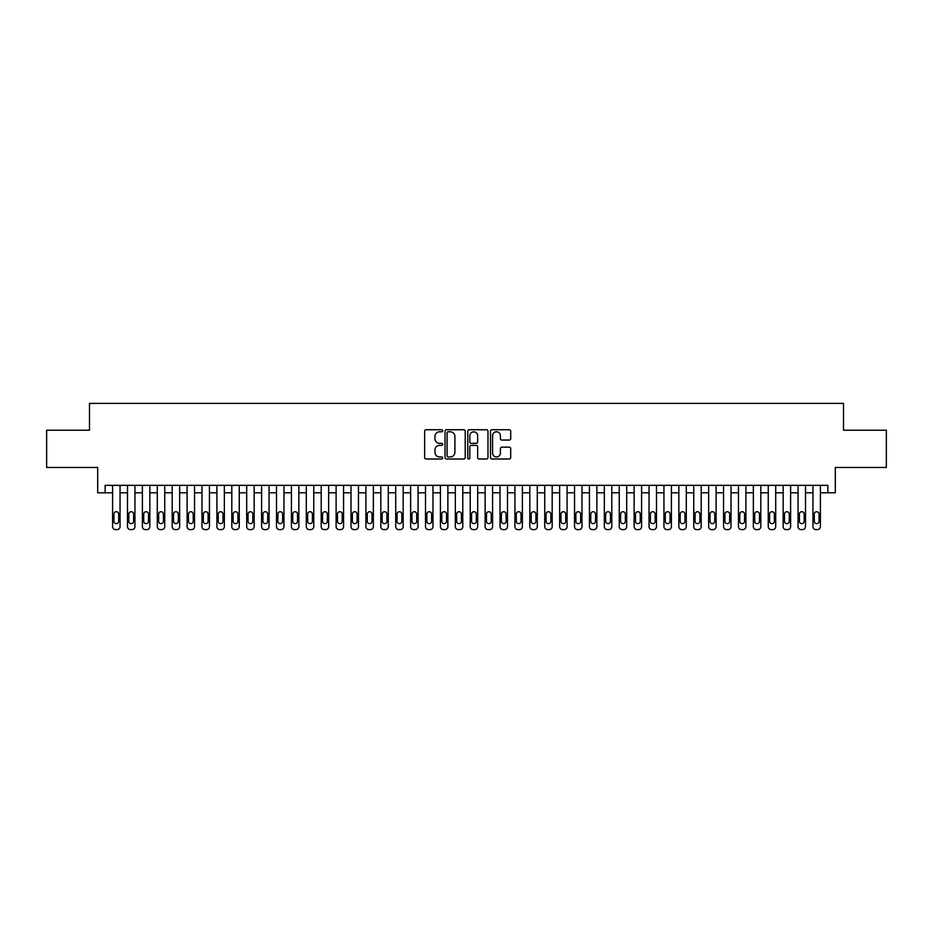 <?xml version="1.0" encoding="UTF-8"?>
<svg xmlns="http://www.w3.org/2000/svg" width="933" height="933" viewBox="0 0 933 933"><rect width="100%" height="100%" fill="white"/><g stroke="black" fill="none" stroke-linecap="round" stroke-linejoin="round"><path stroke-width="1.4" d="M442.662 430.766A1.026 1.026 0 0 0 441.636 429.74L426.089 429.74A1.458 1.458 0 0 0 424.632 431.209L424.632 457.532A1.458 1.458 0 0 0 426.089 459.001L441.636 459.001A1.026 1.026 0 0 0 442.662 457.975A1.026 1.026 0 0 0 441.636 456.948L439.618 456.948A4.677 4.677 0 0 1 434.941 452.272L434.941 450.079A4.677 4.677 0 0 1 439.618 445.391L441.636 445.391A1.026 1.026 0 0 0 442.662 444.376A1.026 1.026 0 0 0 441.636 443.35L439.618 443.35A4.677 4.677 0 0 1 434.941 438.662L434.941 436.469A4.677 4.677 0 0 1 439.618 431.792L441.636 431.792A1.026 1.026 0 0 0 442.662 430.766M509.243 440.061A1.458 1.458 0 0 0 510.713 438.592L510.713 431.209A1.458 1.458 0 0 0 509.243 429.74L491.983 429.74A1.458 1.458 0 0 0 490.525 431.209L490.525 457.532A1.458 1.458 0 0 0 491.983 459.001L509.243 459.001A1.458 1.458 0 0 0 510.713 457.532L510.713 448.61A1.458 1.458 0 0 0 509.243 447.152L501.861 447.152A1.458 1.458 0 0 0 500.403 448.61L500.403 453.041A3.907 3.907 0 0 1 496.484 456.948A3.907 3.907 0 0 1 492.577 453.041L492.577 435.699A3.907 3.907 0 0 1 496.484 431.792A3.907 3.907 0 0 1 500.403 435.699L500.403 438.592A1.458 1.458 0 0 0 501.861 440.061L509.243 440.061M105.137 492.799L105.137 485.347L827.863 485.347L827.863 492.799L835.315 492.799L835.315 467.468L886.35 467.468L886.35 430.218L843.514 430.218L843.514 403.394L89.486 403.394L89.486 430.218L46.65 430.218L46.65 467.468L97.685 467.468L97.685 492.799L112.59 492.799M465.217 431.209A1.458 1.458 0 0 0 463.759 429.74L446.499 429.74A1.458 1.458 0 0 0 445.029 431.209L445.029 457.532A1.458 1.458 0 0 0 446.499 459.001L463.759 459.001A1.458 1.458 0 0 0 465.217 457.532L465.217 431.209M469.241 429.74L486.501 429.74A1.458 1.458 0 0 1 487.971 431.209L487.971 457.532A1.458 1.458 0 0 1 486.501 459.001L479.119 459.001A1.458 1.458 0 0 1 477.649 457.532L477.649 446.86A1.458 1.458 0 0 0 476.192 445.391L471.293 445.391A1.458 1.458 0 0 0 469.824 446.86L469.824 457.975A1.026 1.026 0 0 1 468.809 459.001A1.026 1.026 0 0 1 467.783 457.975L467.783 431.209A1.458 1.458 0 0 1 469.241 429.74M120.042 485.347L120.042 526.632L120.042 492.799L127.494 492.799L127.494 526.632A2.986 2.986 86.8 0 0 130.468 529.606L131.961 529.606A2.986 2.986 86.8 0 0 134.947 526.632L134.947 485.347M134.947 492.799L142.387 492.799L142.387 526.632A2.986 2.986 86.8 0 0 145.373 529.606L146.866 529.606A2.986 2.986 86.8 0 0 149.84 526.632L149.84 485.347M149.84 492.799L157.292 492.799L157.292 526.632A2.986 2.986 86.8 0 0 160.278 529.606L161.759 529.606A2.986 2.986 86.8 0 0 164.744 526.632L164.744 485.347M164.744 492.799L172.197 492.799L172.197 526.632A2.986 2.986 86.8 0 0 175.171 529.606L176.664 529.606A2.986 2.986 86.8 0 0 179.649 526.632L179.649 485.347M179.649 492.799L187.101 492.799L187.101 526.632A2.986 2.986 86.8 0 0 190.075 529.606L191.568 529.606A2.986 2.986 86.8 0 0 194.542 526.632L194.542 485.347M194.542 492.799L201.994 492.799L201.994 526.632A2.986 2.986 86.8 0 0 204.98 529.606L206.473 529.606A2.986 2.986 86.8 0 0 209.447 526.632L209.447 485.347M209.447 492.799L216.899 492.799L216.899 526.632A2.986 2.986 86.8 0 0 219.885 529.606L221.366 529.606A2.986 2.986 86.8 0 0 224.352 526.632L224.352 485.347M224.352 492.799L231.804 492.799L231.804 526.632A2.986 2.986 86.8 0 0 234.778 529.606L236.271 529.606A2.986 2.986 86.8 0 0 239.256 526.632L239.256 485.347M239.256 492.799L246.709 492.799L246.709 526.632A2.986 2.986 86.8 0 0 249.682 529.606L251.175 529.606A2.986 2.986 86.8 0 0 254.149 526.632L254.149 485.347M254.149 492.799L261.602 492.799L261.602 526.632A2.986 2.986 86.8 0 0 264.587 529.606L266.08 529.606A2.986 2.986 86.8 0 0 269.054 526.632L269.054 485.347M269.054 492.799L276.506 492.799L276.506 526.632A2.986 2.986 86.8 0 0 279.492 529.606L280.973 529.606A2.986 2.986 86.8 0 0 283.959 526.632L283.959 485.347M283.959 492.799L291.411 492.799L291.411 526.632A2.986 2.986 86.8 0 0 294.385 529.606L295.878 529.606A2.986 2.986 86.8 0 0 298.863 526.632L298.863 485.347M298.863 492.799L306.304 492.799L306.304 526.632A2.986 2.986 86.8 0 0 309.289 529.606L310.782 529.606A2.986 2.986 86.8 0 0 313.756 526.632L313.756 485.347M313.756 492.799L321.209 492.799L321.209 526.632A2.986 2.986 86.8 0 0 324.194 529.606L325.675 529.606A2.986 2.986 86.8 0 0 328.661 526.632L328.661 485.347M328.661 492.799L336.113 492.799L336.113 526.632A2.986 2.986 86.8 0 0 339.087 529.606L340.58 529.606A2.986 2.986 86.8 0 0 343.566 526.632L343.566 485.347M343.566 492.799L351.018 492.799L351.018 526.632A2.986 2.986 86.8 0 0 353.992 529.606L355.485 529.606A2.986 2.986 86.8 0 0 358.459 526.632L358.459 485.347M358.459 492.799L365.911 492.799L365.911 526.632A2.986 2.986 86.8 0 0 368.897 529.606L370.389 529.606A2.986 2.986 86.8 0 0 373.363 526.632L373.363 485.347M373.363 492.799L380.816 492.799L380.816 526.632A2.986 2.986 86.8 0 0 383.801 529.606L385.282 529.606A2.986 2.986 86.8 0 0 388.268 526.632L388.268 485.347M388.268 492.799L395.72 492.799L395.72 526.632A2.986 2.986 86.8 0 0 398.694 529.606L400.187 529.606A2.986 2.986 86.8 0 0 403.173 526.632L403.173 485.347M403.173 492.799L410.625 492.799L410.625 526.632A2.986 2.986 86.8 0 0 413.599 529.606L415.092 529.606A2.986 2.986 86.8 0 0 418.066 526.632L418.066 485.347M418.066 492.799L425.518 492.799L425.518 526.632A2.986 2.986 86.8 0 0 428.504 529.606L429.996 529.606A2.986 2.986 86.8 0 0 432.97 526.632L432.97 485.347M432.97 492.799L440.423 492.799L440.423 526.632A2.986 2.986 86.8 0 0 443.408 529.606L444.889 529.606A2.986 2.986 86.8 0 0 447.875 526.632L447.875 485.347M447.875 492.799L455.327 492.799L455.327 526.632A2.986 2.986 86.8 0 0 458.301 529.606L459.794 529.606A2.986 2.986 86.8 0 0 462.78 526.632L462.78 485.347M462.78 492.799L470.22 492.799L470.22 526.632A2.986 2.986 86.8 0 0 473.206 529.606L474.699 529.606A2.986 2.986 86.8 0 0 477.673 526.632L477.673 485.347M477.673 492.799L485.125 492.799L485.125 526.632A2.986 2.986 86.8 0 0 488.111 529.606L489.592 529.606A2.986 2.986 86.8 0 0 492.577 526.632L492.577 485.347M492.577 492.799L500.03 492.799L500.03 526.632A2.986 2.986 86.8 0 0 503.004 529.606L504.496 529.606A2.986 2.986 86.8 0 0 507.482 526.632L507.482 485.347M507.482 492.799L514.934 492.799L514.934 526.632A2.986 2.986 86.8 0 0 517.908 529.606L519.401 529.606A2.986 2.986 86.8 0 0 522.375 526.632L522.375 485.347M522.375 492.799L529.827 492.799L529.827 526.632A2.986 2.986 86.8 0 0 532.813 529.606L534.306 529.606A2.986 2.986 86.8 0 0 537.28 526.632L537.28 485.347M537.28 492.799L544.732 492.799L544.732 526.632A2.986 2.986 86.8 0 0 547.718 529.606L549.199 529.606A2.986 2.986 86.8 0 0 552.184 526.632L552.184 485.347M552.184 492.799L559.637 492.799L559.637 526.632A2.986 2.986 86.8 0 0 562.611 529.606L564.103 529.606A2.986 2.986 86.8 0 0 567.089 526.632L567.089 485.347M567.089 492.799L574.541 492.799L574.541 526.632A2.986 2.986 86.8 0 0 577.515 529.606L579.008 529.606A2.986 2.986 86.8 0 0 581.982 526.632L581.982 485.347M581.982 492.799L589.434 492.799L589.434 526.632A2.986 2.986 86.8 0 0 592.42 529.606L593.913 529.606A2.986 2.986 86.8 0 0 596.887 526.632L596.887 485.347M596.887 492.799L604.339 492.799L604.339 526.632A2.986 2.986 86.8 0 0 607.325 529.606L608.806 529.606A2.986 2.986 86.8 0 0 611.791 526.632L611.791 485.347M611.791 492.799L619.244 492.799L619.244 526.632A2.986 2.986 86.8 0 0 622.218 529.606L623.71 529.606A2.986 2.986 86.8 0 0 626.696 526.632L626.696 485.347M626.696 492.799L634.137 492.799L634.137 526.632A2.986 2.986 86.8 0 0 637.122 529.606L638.615 529.606A2.986 2.986 86.8 0 0 641.589 526.632L641.589 485.347M641.589 492.799L649.041 492.799L649.041 526.632A2.986 2.986 86.8 0 0 652.027 529.606L653.508 529.606A2.986 2.986 86.8 0 0 656.494 526.632L656.494 485.347M656.494 492.799L663.946 492.799L663.946 526.632A2.986 2.986 86.8 0 0 666.92 529.606L668.413 529.606A2.986 2.986 86.8 0 0 671.398 526.632L671.398 485.347M671.398 492.799L678.851 492.799L678.851 526.632A2.986 2.986 86.8 0 0 681.825 529.606L683.318 529.606A2.986 2.986 86.8 0 0 686.291 526.632L686.291 485.347M686.291 492.799L693.744 492.799L693.744 526.632A2.986 2.986 86.8 0 0 696.729 529.606L698.222 529.606A2.986 2.986 86.8 0 0 701.196 526.632L701.196 485.347M701.196 492.799L708.648 492.799L708.648 526.632A2.986 2.986 86.8 0 0 711.634 529.606L713.115 529.606A2.986 2.986 86.8 0 0 716.101 526.632L716.101 485.347M716.101 492.799L723.553 492.799L723.553 526.632A2.986 2.986 86.8 0 0 726.527 529.606L728.02 529.606A2.986 2.986 86.8 0 0 731.005 526.632L731.005 485.347M731.005 492.799L738.458 492.799L738.458 526.632A2.986 2.986 86.8 0 0 741.432 529.606L742.925 529.606A2.986 2.986 86.8 0 0 745.899 526.632L745.899 485.347M745.899 492.799L753.351 492.799L753.351 526.632A2.986 2.986 86.8 0 0 756.336 529.606L757.829 529.606A2.986 2.986 86.8 0 0 760.803 526.632L760.803 485.347M760.803 492.799L768.256 492.799L768.256 526.632A2.986 2.986 86.8 0 0 771.241 529.606L772.722 529.606A2.986 2.986 86.8 0 0 775.708 526.632L775.708 485.347M775.708 492.799L783.16 492.799L783.16 526.632A2.986 2.986 86.8 0 0 786.134 529.606L787.627 529.606A2.986 2.986 86.8 0 0 790.613 526.632L790.613 485.347M790.613 492.799L798.053 492.799L798.053 526.632A2.986 2.986 86.8 0 0 801.039 529.606L802.532 529.606A2.986 2.986 86.8 0 0 805.506 526.632L805.506 485.347M805.506 492.799L812.958 492.799L812.958 526.632A2.986 2.986 86.8 0 0 815.943 529.606L817.436 529.606A2.986 2.986 86.8 0 0 820.41 526.632L820.41 485.347M820.41 492.799L827.863 492.799M448.108 431.792A1.026 1.026 0 0 0 447.082 432.819L447.082 455.922A1.026 1.026 0 0 0 448.108 456.948L450.231 456.948A4.677 4.677 0 0 0 454.907 452.272L454.907 436.469A4.677 4.677 0 0 0 450.231 431.792L448.108 431.792M477.649 435.781A3.907 3.907 0 0 0 473.742 431.862A3.907 3.907 0 0 0 469.824 435.781L469.824 441.88A1.458 1.458 0 0 0 471.293 443.35L476.192 443.35A1.458 1.458 0 0 0 477.649 441.88L477.649 435.781M113.931 521.267A2.379 2.379 93.2 0 0 116.31 523.646A2.379 2.379 93.2 0 0 118.701 521.267A2.379 2.379 -93.2 0 1 116.31 523.646A2.379 2.379 -93.2 0 1 113.931 521.267L113.931 514.106A2.379 2.379 -93.2 0 1 116.31 511.727A2.379 2.379 -93.2 0 1 118.701 514.106A2.379 2.379 93.2 0 0 116.31 511.727A2.379 2.379 93.2 0 0 113.931 514.106M112.59 485.347L112.59 526.632A2.986 2.986 86.8 0 0 115.564 529.606L117.057 529.606A2.986 2.986 86.8 0 0 120.042 526.632M118.701 514.106L118.701 521.267M128.836 521.267A2.379 2.379 93.2 0 0 131.215 523.646A2.379 2.379 93.2 0 0 133.606 521.267A2.379 2.379 -93.2 0 1 131.215 523.646A2.379 2.379 -93.2 0 1 128.836 521.267L128.836 514.106A2.379 2.379 -93.2 0 1 131.215 511.727A2.379 2.379 -93.2 0 1 133.606 514.106A2.379 2.379 93.2 0 0 131.215 511.727A2.379 2.379 93.2 0 0 128.836 514.106M143.729 521.267A2.379 2.379 93.2 0 0 146.119 523.646A2.379 2.379 93.2 0 0 148.499 521.267A2.379 2.379 -93.2 0 1 146.119 523.646A2.379 2.379 -93.2 0 1 143.729 521.267L143.729 514.106A2.379 2.379 -93.2 0 1 146.119 511.727A2.379 2.379 -93.2 0 1 148.499 514.106A2.379 2.379 93.2 0 0 146.119 511.727A2.379 2.379 93.2 0 0 143.729 514.106M158.633 521.267A2.379 2.379 93.2 0 0 161.024 523.646A2.379 2.379 93.2 0 0 163.403 521.267A2.379 2.379 -93.2 0 1 161.024 523.646A2.379 2.379 -93.2 0 1 158.633 521.267L158.633 514.106A2.379 2.379 -93.2 0 1 161.024 511.727A2.379 2.379 -93.2 0 1 163.403 514.106A2.379 2.379 93.2 0 0 161.024 511.727A2.379 2.379 93.2 0 0 158.633 514.106M173.538 521.267A2.379 2.379 93.2 0 0 175.917 523.646A2.379 2.379 93.2 0 0 178.308 521.267A2.379 2.379 -93.2 0 1 175.917 523.646A2.379 2.379 -93.2 0 1 173.538 521.267L173.538 514.106A2.379 2.379 -93.2 0 1 175.917 511.727A2.379 2.379 -93.2 0 1 178.308 514.106A2.379 2.379 93.2 0 0 175.917 511.727A2.379 2.379 93.2 0 0 173.538 514.106M127.494 485.347L127.494 526.632M133.606 514.106L133.606 521.267M142.387 485.347L142.387 526.632M148.499 514.106L148.499 521.267M157.292 485.347L157.292 526.632M163.403 514.106L163.403 521.267M172.197 485.347L172.197 526.632M178.308 514.106L178.308 521.267M188.443 521.267A2.379 2.379 93.2 0 0 190.822 523.646A2.379 2.379 93.2 0 0 193.201 521.267A2.379 2.379 -93.2 0 1 190.822 523.646A2.379 2.379 -93.2 0 1 188.443 521.267L188.443 514.106A2.379 2.379 -93.2 0 1 190.822 511.727A2.379 2.379 -93.2 0 1 193.201 514.106A2.379 2.379 93.2 0 0 190.822 511.727A2.379 2.379 93.2 0 0 188.443 514.106M187.101 485.347L187.101 526.632M193.201 514.106L193.201 521.267M203.336 521.267A2.379 2.379 93.2 0 0 205.727 523.646A2.379 2.379 93.2 0 0 208.106 521.267A2.379 2.379 -93.2 0 1 205.727 523.646A2.379 2.379 -93.2 0 1 203.336 521.267L203.336 514.106A2.379 2.379 -93.2 0 1 205.727 511.727A2.379 2.379 -93.2 0 1 208.106 514.106A2.379 2.379 93.2 0 0 205.727 511.727A2.379 2.379 93.2 0 0 203.336 514.106M201.994 485.347L201.994 526.632M208.106 514.106L208.106 521.267M218.24 521.267A2.379 2.379 93.2 0 0 220.62 523.646A2.379 2.379 93.2 0 0 223.01 521.267A2.379 2.379 -93.2 0 1 220.62 523.646A2.379 2.379 -93.2 0 1 218.24 521.267L218.24 514.106A2.379 2.379 -93.2 0 1 220.62 511.727A2.379 2.379 -93.2 0 1 223.01 514.106A2.379 2.379 93.2 0 0 220.62 511.727A2.379 2.379 93.2 0 0 218.24 514.106M216.899 485.347L216.899 526.632M223.01 514.106L223.01 521.267M233.145 521.267A2.379 2.379 93.2 0 0 235.524 523.646A2.379 2.379 93.2 0 0 237.915 521.267A2.379 2.379 -93.2 0 1 235.524 523.646A2.379 2.379 -93.2 0 1 233.145 521.267L233.145 514.106A2.379 2.379 -93.2 0 1 235.524 511.727A2.379 2.379 -93.2 0 1 237.915 514.106A2.379 2.379 93.2 0 0 235.524 511.727A2.379 2.379 93.2 0 0 233.145 514.106M231.804 485.347L231.804 526.632M237.915 514.106L237.915 521.267M248.05 521.267A2.379 2.379 93.2 0 0 250.429 523.646A2.379 2.379 93.2 0 0 252.808 521.267A2.379 2.379 -93.2 0 1 250.429 523.646A2.379 2.379 -93.2 0 1 248.05 521.267L248.05 514.106A2.379 2.379 -93.2 0 1 250.429 511.727A2.379 2.379 -93.2 0 1 252.808 514.106A2.379 2.379 93.2 0 0 250.429 511.727A2.379 2.379 93.2 0 0 248.05 514.106M262.943 521.267A2.379 2.379 93.2 0 0 265.334 523.646A2.379 2.379 93.2 0 0 267.713 521.267A2.379 2.379 -93.2 0 1 265.334 523.646A2.379 2.379 -93.2 0 1 262.943 521.267L262.943 514.106A2.379 2.379 -93.2 0 1 265.334 511.727A2.379 2.379 -93.2 0 1 267.713 514.106A2.379 2.379 93.2 0 0 265.334 511.727A2.379 2.379 93.2 0 0 262.943 514.106M277.847 521.267A2.379 2.379 93.2 0 0 280.227 523.646A2.379 2.379 93.2 0 0 282.617 521.267A2.379 2.379 -93.2 0 1 280.227 523.646A2.379 2.379 -93.2 0 1 277.847 521.267L277.847 514.106A2.379 2.379 -93.2 0 1 280.227 511.727A2.379 2.379 -93.2 0 1 282.617 514.106A2.379 2.379 93.2 0 0 280.227 511.727A2.379 2.379 93.2 0 0 277.847 514.106M292.752 521.267A2.379 2.379 93.2 0 0 295.131 523.646A2.379 2.379 93.2 0 0 297.522 521.267A2.379 2.379 -93.2 0 1 295.131 523.646A2.379 2.379 -93.2 0 1 292.752 521.267L292.752 514.106A2.379 2.379 -93.2 0 1 295.131 511.727A2.379 2.379 -93.2 0 1 297.522 514.106A2.379 2.379 93.2 0 0 295.131 511.727A2.379 2.379 93.2 0 0 292.752 514.106M307.645 521.267A2.379 2.379 93.2 0 0 310.036 523.646A2.379 2.379 93.2 0 0 312.415 521.267A2.379 2.379 -93.2 0 1 310.036 523.646A2.379 2.379 -93.2 0 1 307.645 521.267L307.645 514.106A2.379 2.379 -93.2 0 1 310.036 511.727A2.379 2.379 -93.2 0 1 312.415 514.106A2.379 2.379 93.2 0 0 310.036 511.727A2.379 2.379 93.2 0 0 307.645 514.106M322.55 521.267A2.379 2.379 93.2 0 0 324.941 523.646A2.379 2.379 93.2 0 0 327.32 521.267A2.379 2.379 -93.2 0 1 324.941 523.646A2.379 2.379 -93.2 0 1 322.55 521.267L322.55 514.106A2.379 2.379 -93.2 0 1 324.941 511.727A2.379 2.379 -93.2 0 1 327.32 514.106A2.379 2.379 93.2 0 0 324.941 511.727A2.379 2.379 93.2 0 0 322.55 514.106M337.454 521.267A2.379 2.379 93.2 0 0 339.834 523.646A2.379 2.379 93.2 0 0 342.224 521.267A2.379 2.379 -93.2 0 1 339.834 523.646A2.379 2.379 -93.2 0 1 337.454 521.267L337.454 514.106A2.379 2.379 -93.2 0 1 339.834 511.727A2.379 2.379 -93.2 0 1 342.224 514.106A2.379 2.379 93.2 0 0 339.834 511.727A2.379 2.379 93.2 0 0 337.454 514.106M352.359 521.267A2.379 2.379 93.2 0 0 354.738 523.646A2.379 2.379 93.2 0 0 357.117 521.267A2.379 2.379 -93.2 0 1 354.738 523.646A2.379 2.379 -93.2 0 1 352.359 521.267L352.359 514.106A2.379 2.379 -93.2 0 1 354.738 511.727A2.379 2.379 -93.2 0 1 357.117 514.106A2.379 2.379 93.2 0 0 354.738 511.727A2.379 2.379 93.2 0 0 352.359 514.106M367.252 521.267A2.379 2.379 93.2 0 0 369.643 523.646A2.379 2.379 93.2 0 0 372.022 521.267A2.379 2.379 -93.2 0 1 369.643 523.646A2.379 2.379 -93.2 0 1 367.252 521.267L367.252 514.106A2.379 2.379 -93.2 0 1 369.643 511.727A2.379 2.379 -93.2 0 1 372.022 514.106A2.379 2.379 93.2 0 0 369.643 511.727A2.379 2.379 93.2 0 0 367.252 514.106M382.157 521.267A2.379 2.379 93.2 0 0 384.536 523.646A2.379 2.379 93.2 0 0 386.927 521.267A2.379 2.379 -93.2 0 1 384.536 523.646A2.379 2.379 -93.2 0 1 382.157 521.267L382.157 514.106A2.379 2.379 -93.2 0 1 384.536 511.727A2.379 2.379 -93.2 0 1 386.927 514.106A2.379 2.379 93.2 0 0 384.536 511.727A2.379 2.379 93.2 0 0 382.157 514.106M397.061 521.267A2.379 2.379 93.2 0 0 399.441 523.646A2.379 2.379 93.2 0 0 401.831 521.267A2.379 2.379 -93.2 0 1 399.441 523.646A2.379 2.379 -93.2 0 1 397.061 521.267L397.061 514.106A2.379 2.379 -93.2 0 1 399.441 511.727A2.379 2.379 -93.2 0 1 401.831 514.106A2.379 2.379 93.2 0 0 399.441 511.727A2.379 2.379 93.2 0 0 397.061 514.106M411.966 521.267A2.379 2.379 93.2 0 0 414.345 523.646A2.379 2.379 93.2 0 0 416.724 521.267A2.379 2.379 -93.2 0 1 414.345 523.646A2.379 2.379 -93.2 0 1 411.966 521.267L411.966 514.106A2.379 2.379 -93.2 0 1 414.345 511.727A2.379 2.379 -93.2 0 1 416.724 514.106A2.379 2.379 93.2 0 0 414.345 511.727A2.379 2.379 93.2 0 0 411.966 514.106M246.709 485.347L246.709 526.632M252.808 514.106L252.808 521.267M261.602 485.347L261.602 526.632M267.713 514.106L267.713 521.267M276.506 485.347L276.506 526.632M282.617 514.106L282.617 521.267M291.411 485.347L291.411 526.632M297.522 514.106L297.522 521.267M306.304 485.347L306.304 526.632M312.415 514.106L312.415 521.267M321.209 485.347L321.209 526.632M327.32 514.106L327.32 521.267M336.113 485.347L336.113 526.632M342.224 514.106L342.224 521.267M351.018 485.347L351.018 526.632M357.117 514.106L357.117 521.267M365.911 485.347L365.911 526.632M372.022 514.106L372.022 521.267M380.816 485.347L380.816 526.632M386.927 514.106L386.927 521.267M395.72 485.347L395.72 526.632M401.831 514.106L401.831 521.267M410.625 485.347L410.625 526.632M416.724 514.106L416.724 521.267M426.859 521.267A2.379 2.379 93.2 0 0 429.25 523.646A2.379 2.379 93.2 0 0 431.629 521.267A2.379 2.379 -93.2 0 1 429.25 523.646A2.379 2.379 -93.2 0 1 426.859 521.267L426.859 514.106A2.379 2.379 -93.2 0 1 429.25 511.727A2.379 2.379 -93.2 0 1 431.629 514.106A2.379 2.379 93.2 0 0 429.25 511.727A2.379 2.379 93.2 0 0 426.859 514.106M441.764 521.267A2.379 2.379 93.2 0 0 444.143 523.646A2.379 2.379 93.2 0 0 446.534 521.267A2.379 2.379 -93.2 0 1 444.143 523.646A2.379 2.379 -93.2 0 1 441.764 521.267L441.764 514.106A2.379 2.379 -93.2 0 1 444.143 511.727A2.379 2.379 -93.2 0 1 446.534 514.106A2.379 2.379 93.2 0 0 444.143 511.727A2.379 2.379 93.2 0 0 441.764 514.106M456.669 521.267A2.379 2.379 93.2 0 0 459.048 523.646A2.379 2.379 93.2 0 0 461.438 521.267A2.379 2.379 -93.2 0 1 459.048 523.646A2.379 2.379 -93.2 0 1 456.669 521.267L456.669 514.106A2.379 2.379 -93.2 0 1 459.048 511.727A2.379 2.379 -93.2 0 1 461.438 514.106A2.379 2.379 93.2 0 0 459.048 511.727A2.379 2.379 93.2 0 0 456.669 514.106M471.562 521.267A2.379 2.379 93.2 0 0 473.952 523.646A2.379 2.379 93.2 0 0 476.331 521.267A2.379 2.379 -93.2 0 1 473.952 523.646A2.379 2.379 -93.2 0 1 471.562 521.267L471.562 514.106A2.379 2.379 -93.2 0 1 473.952 511.727A2.379 2.379 -93.2 0 1 476.331 514.106A2.379 2.379 93.2 0 0 473.952 511.727A2.379 2.379 93.2 0 0 471.562 514.106M425.518 485.347L425.518 526.632M431.629 514.106L431.629 521.267M440.423 485.347L440.423 526.632M446.534 514.106L446.534 521.267M455.327 485.347L455.327 526.632M461.438 514.106L461.438 521.267M470.22 485.347L470.22 526.632M476.331 514.106L476.331 521.267M486.466 521.267A2.379 2.379 93.2 0 0 488.857 523.646A2.379 2.379 93.2 0 0 491.236 521.267A2.379 2.379 -93.2 0 1 488.857 523.646A2.379 2.379 -93.2 0 1 486.466 521.267L486.466 514.106A2.379 2.379 -93.2 0 1 488.857 511.727A2.379 2.379 -93.2 0 1 491.236 514.106A2.379 2.379 93.2 0 0 488.857 511.727A2.379 2.379 93.2 0 0 486.466 514.106M485.125 485.347L485.125 526.632M491.236 514.106L491.236 521.267M501.371 521.267A2.379 2.379 93.2 0 0 503.75 523.646A2.379 2.379 93.2 0 0 506.141 521.267A2.379 2.379 -93.2 0 1 503.75 523.646A2.379 2.379 -93.2 0 1 501.371 521.267L501.371 514.106A2.379 2.379 -93.2 0 1 503.75 511.727A2.379 2.379 -93.2 0 1 506.141 514.106A2.379 2.379 93.2 0 0 503.75 511.727A2.379 2.379 93.2 0 0 501.371 514.106M500.03 485.347L500.03 526.632M506.141 514.106L506.141 521.267M516.276 521.267A2.379 2.379 93.2 0 0 518.655 523.646A2.379 2.379 93.2 0 0 521.034 521.267A2.379 2.379 -93.2 0 1 518.655 523.646A2.379 2.379 -93.2 0 1 516.276 521.267L516.276 514.106A2.379 2.379 -93.2 0 1 518.655 511.727A2.379 2.379 -93.2 0 1 521.034 514.106A2.379 2.379 93.2 0 0 518.655 511.727A2.379 2.379 93.2 0 0 516.276 514.106M514.934 485.347L514.934 526.632M521.034 514.106L521.034 521.267M531.169 521.267A2.379 2.379 93.2 0 0 533.559 523.646A2.379 2.379 93.2 0 0 535.939 521.267A2.379 2.379 -93.2 0 1 533.559 523.646A2.379 2.379 -93.2 0 1 531.169 521.267L531.169 514.106A2.379 2.379 -93.2 0 1 533.559 511.727A2.379 2.379 -93.2 0 1 535.939 514.106A2.379 2.379 93.2 0 0 533.559 511.727A2.379 2.379 93.2 0 0 531.169 514.106M529.827 485.347L529.827 526.632M535.939 514.106L535.939 521.267M546.073 521.267A2.379 2.379 93.2 0 0 548.464 523.646A2.379 2.379 93.2 0 0 550.843 521.267A2.379 2.379 -93.2 0 1 548.464 523.646A2.379 2.379 -93.2 0 1 546.073 521.267L546.073 514.106A2.379 2.379 -93.2 0 1 548.464 511.727A2.379 2.379 -93.2 0 1 550.843 514.106A2.379 2.379 93.2 0 0 548.464 511.727A2.379 2.379 93.2 0 0 546.073 514.106M544.732 485.347L544.732 526.632M550.843 514.106L550.843 521.267M560.978 521.267A2.379 2.379 93.2 0 0 563.357 523.646A2.379 2.379 93.2 0 0 565.748 521.267A2.379 2.379 -93.2 0 1 563.357 523.646A2.379 2.379 -93.2 0 1 560.978 521.267L560.978 514.106A2.379 2.379 -93.2 0 1 563.357 511.727A2.379 2.379 -93.2 0 1 565.748 514.106A2.379 2.379 93.2 0 0 563.357 511.727A2.379 2.379 93.2 0 0 560.978 514.106M559.637 485.347L559.637 526.632M565.748 514.106L565.748 521.267M575.883 521.267A2.379 2.379 93.2 0 0 578.262 523.646A2.379 2.379 93.2 0 0 580.641 521.267A2.379 2.379 -93.2 0 1 578.262 523.646A2.379 2.379 -93.2 0 1 575.883 521.267L575.883 514.106A2.379 2.379 -93.2 0 1 578.262 511.727A2.379 2.379 -93.2 0 1 580.641 514.106A2.379 2.379 93.2 0 0 578.262 511.727A2.379 2.379 93.2 0 0 575.883 514.106M574.541 485.347L574.541 526.632M580.641 514.106L580.641 521.267M590.776 521.267A2.379 2.379 93.2 0 0 593.166 523.646A2.379 2.379 93.2 0 0 595.546 521.267A2.379 2.379 -93.2 0 1 593.166 523.646A2.379 2.379 -93.2 0 1 590.776 521.267L590.776 514.106A2.379 2.379 -93.2 0 1 593.166 511.727A2.379 2.379 -93.2 0 1 595.546 514.106A2.379 2.379 93.2 0 0 593.166 511.727A2.379 2.379 93.2 0 0 590.776 514.106M589.434 485.347L589.434 526.632M595.546 514.106L595.546 521.267M605.68 521.267A2.379 2.379 93.2 0 0 608.059 523.646A2.379 2.379 93.2 0 0 610.45 521.267A2.379 2.379 -93.2 0 1 608.059 523.646A2.379 2.379 -93.2 0 1 605.68 521.267L605.68 514.106A2.379 2.379 -93.2 0 1 608.059 511.727A2.379 2.379 -93.2 0 1 610.45 514.106A2.379 2.379 93.2 0 0 608.059 511.727A2.379 2.379 93.2 0 0 605.68 514.106M604.339 485.347L604.339 526.632M610.45 514.106L610.45 521.267M620.585 521.267A2.379 2.379 93.2 0 0 622.964 523.646A2.379 2.379 93.2 0 0 625.355 521.267A2.379 2.379 -93.2 0 1 622.964 523.646A2.379 2.379 -93.2 0 1 620.585 521.267L620.585 514.106A2.379 2.379 -93.2 0 1 622.964 511.727A2.379 2.379 -93.2 0 1 625.355 514.106A2.379 2.379 93.2 0 0 622.964 511.727A2.379 2.379 93.2 0 0 620.585 514.106M619.244 485.347L619.244 526.632M625.355 514.106L625.355 521.267M635.478 521.267A2.379 2.379 93.2 0 0 637.869 523.646A2.379 2.379 93.2 0 0 640.248 521.267A2.379 2.379 -93.2 0 1 637.869 523.646A2.379 2.379 -93.2 0 1 635.478 521.267L635.478 514.106A2.379 2.379 -93.2 0 1 637.869 511.727A2.379 2.379 -93.2 0 1 640.248 514.106A2.379 2.379 93.2 0 0 637.869 511.727A2.379 2.379 93.2 0 0 635.478 514.106M634.137 485.347L634.137 526.632M640.248 514.106L640.248 521.267M650.383 521.267A2.379 2.379 93.2 0 0 652.773 523.646A2.379 2.379 93.2 0 0 655.153 521.267A2.379 2.379 -93.2 0 1 652.773 523.646A2.379 2.379 -93.2 0 1 650.383 521.267L650.383 514.106A2.379 2.379 -93.2 0 1 652.773 511.727A2.379 2.379 -93.2 0 1 655.153 514.106A2.379 2.379 93.2 0 0 652.773 511.727A2.379 2.379 93.2 0 0 650.383 514.106M649.041 485.347L649.041 526.632M655.153 514.106L655.153 521.267M665.287 521.267A2.379 2.379 93.2 0 0 667.666 523.646A2.379 2.379 93.2 0 0 670.057 521.267A2.379 2.379 -93.2 0 1 667.666 523.646A2.379 2.379 -93.2 0 1 665.287 521.267L665.287 514.106A2.379 2.379 -93.2 0 1 667.666 511.727A2.379 2.379 -93.2 0 1 670.057 514.106A2.379 2.379 93.2 0 0 667.666 511.727A2.379 2.379 93.2 0 0 665.287 514.106M663.946 485.347L663.946 526.632M670.057 514.106L670.057 521.267M680.192 521.267A2.379 2.379 93.2 0 0 682.571 523.646A2.379 2.379 93.2 0 0 684.95 521.267A2.379 2.379 -93.2 0 1 682.571 523.646A2.379 2.379 -93.2 0 1 680.192 521.267L680.192 514.106A2.379 2.379 -93.2 0 1 682.571 511.727A2.379 2.379 -93.2 0 1 684.95 514.106A2.379 2.379 93.2 0 0 682.571 511.727A2.379 2.379 93.2 0 0 680.192 514.106M678.851 485.347L678.851 526.632M684.95 514.106L684.95 521.267M695.085 521.267A2.379 2.379 93.2 0 0 697.476 523.646A2.379 2.379 93.2 0 0 699.855 521.267A2.379 2.379 -93.2 0 1 697.476 523.646A2.379 2.379 -93.2 0 1 695.085 521.267L695.085 514.106A2.379 2.379 -93.2 0 1 697.476 511.727A2.379 2.379 -93.2 0 1 699.855 514.106A2.379 2.379 93.2 0 0 697.476 511.727A2.379 2.379 93.2 0 0 695.085 514.106M693.744 485.347L693.744 526.632M699.855 514.106L699.855 521.267M709.99 521.267A2.379 2.379 93.2 0 0 712.38 523.646A2.379 2.379 93.2 0 0 714.76 521.267A2.379 2.379 -93.2 0 1 712.38 523.646A2.379 2.379 -93.2 0 1 709.99 521.267L709.99 514.106A2.379 2.379 -93.2 0 1 712.38 511.727A2.379 2.379 -93.2 0 1 714.76 514.106A2.379 2.379 93.2 0 0 712.38 511.727A2.379 2.379 93.2 0 0 709.99 514.106M708.648 485.347L708.648 526.632M714.76 514.106L714.76 521.267M724.894 521.267A2.379 2.379 93.2 0 0 727.274 523.646A2.379 2.379 93.2 0 0 729.664 521.267A2.379 2.379 -93.2 0 1 727.274 523.646A2.379 2.379 -93.2 0 1 724.894 521.267L724.894 514.106A2.379 2.379 -93.2 0 1 727.274 511.727A2.379 2.379 -93.2 0 1 729.664 514.106A2.379 2.379 93.2 0 0 727.274 511.727A2.379 2.379 93.2 0 0 724.894 514.106M723.553 485.347L723.553 526.632M729.664 514.106L729.664 521.267M739.799 521.267A2.379 2.379 93.2 0 0 742.178 523.646A2.379 2.379 93.2 0 0 744.557 521.267A2.379 2.379 -93.2 0 1 742.178 523.646A2.379 2.379 -93.2 0 1 739.799 521.267L739.799 514.106A2.379 2.379 -93.2 0 1 742.178 511.727A2.379 2.379 -93.2 0 1 744.557 514.106A2.379 2.379 93.2 0 0 742.178 511.727A2.379 2.379 93.2 0 0 739.799 514.106M738.458 485.347L738.458 526.632M744.557 514.106L744.557 521.267M754.692 521.267A2.379 2.379 93.2 0 0 757.083 523.646A2.379 2.379 93.2 0 0 759.462 521.267A2.379 2.379 -93.2 0 1 757.083 523.646A2.379 2.379 -93.2 0 1 754.692 521.267L754.692 514.106A2.379 2.379 -93.2 0 1 757.083 511.727A2.379 2.379 -93.2 0 1 759.462 514.106A2.379 2.379 93.2 0 0 757.083 511.727A2.379 2.379 93.2 0 0 754.692 514.106M753.351 485.347L753.351 526.632M759.462 514.106L759.462 521.267M769.597 521.267A2.379 2.379 93.2 0 0 771.976 523.646A2.379 2.379 93.2 0 0 774.367 521.267A2.379 2.379 -93.2 0 1 771.976 523.646A2.379 2.379 -93.2 0 1 769.597 521.267L769.597 514.106A2.379 2.379 -93.2 0 1 771.976 511.727A2.379 2.379 -93.2 0 1 774.367 514.106A2.379 2.379 93.2 0 0 771.976 511.727A2.379 2.379 93.2 0 0 769.597 514.106M768.256 485.347L768.256 526.632M774.367 514.106L774.367 521.267M784.501 521.267A2.379 2.379 93.2 0 0 786.881 523.646A2.379 2.379 93.2 0 0 789.271 521.267A2.379 2.379 -93.2 0 1 786.881 523.646A2.379 2.379 -93.2 0 1 784.501 521.267L784.501 514.106A2.379 2.379 -93.2 0 1 786.881 511.727A2.379 2.379 -93.2 0 1 789.271 514.106A2.379 2.379 93.2 0 0 786.881 511.727A2.379 2.379 93.2 0 0 784.501 514.106M783.16 485.347L783.16 526.632M789.271 514.106L789.271 521.267M799.394 521.267A2.379 2.379 93.2 0 0 801.785 523.646A2.379 2.379 93.2 0 0 804.164 521.267A2.379 2.379 -93.2 0 1 801.785 523.646A2.379 2.379 -93.2 0 1 799.394 521.267L799.394 514.106A2.379 2.379 -93.2 0 1 801.785 511.727A2.379 2.379 -93.2 0 1 804.164 514.106A2.379 2.379 93.2 0 0 801.785 511.727A2.379 2.379 93.2 0 0 799.394 514.106M798.053 485.347L798.053 526.632M804.164 514.106L804.164 521.267M814.299 521.267A2.379 2.379 93.2 0 0 816.69 523.646A2.379 2.379 93.2 0 0 819.069 521.267A2.379 2.379 -93.2 0 1 816.69 523.646A2.379 2.379 -93.2 0 1 814.299 521.267L814.299 514.106A2.379 2.379 -93.2 0 1 816.69 511.727A2.379 2.379 -93.2 0 1 819.069 514.106A2.379 2.379 93.2 0 0 816.69 511.727A2.379 2.379 93.2 0 0 814.299 514.106M812.958 485.347L812.958 526.632M819.069 514.106L819.069 521.267"/></g></svg>
